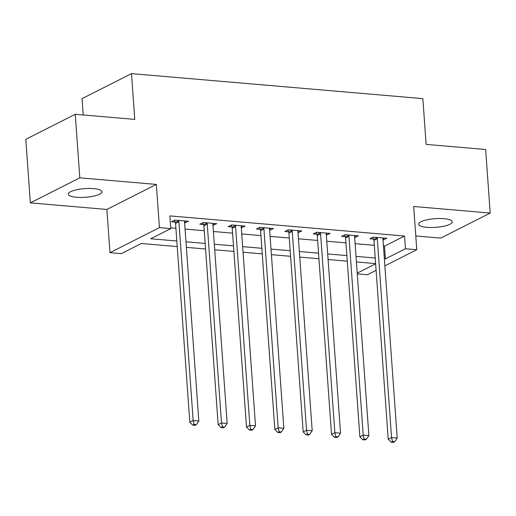 <?xml version="1.0" encoding="UTF-8"?>
<svg xmlns="http://www.w3.org/2000/svg" width="516" height="516" viewBox="0 0 516 516"><rect width="100%" height="100%" fill="white"/><g stroke="black" fill="none" stroke-linecap="round" stroke-linejoin="round"><path stroke-width="0.77" d="M76.574 197.273A16.886 4.354 175.9 0 0 93.615 196.145A16.886 4.354 175.9 0 0 101.968 191.739A16.886 4.354 175.9 0 0 93.68 188.611A16.886 4.354 175.9 0 0 76.632 189.746A16.886 4.354 175.9 0 0 68.286 194.151A16.886 4.354 175.9 0 0 76.574 197.273M426.874 227.33A16.886 4.354 175.9 0 0 443.921 226.202A16.886 4.354 175.9 0 0 452.274 221.796A16.886 4.354 175.9 0 0 443.986 218.668A16.886 4.354 175.9 0 0 426.938 219.803A16.886 4.354 175.9 0 0 418.592 224.208A16.886 4.354 175.9 0 0 426.874 227.33M177.227 246.577L141.365 243.494L121.312 253.646L109.979 252.672L159.431 227.633L170.77 228.607L150.717 238.76L176.827 240.998M106.876 209.451L156.335 184.412L79.812 177.846L75.252 114.281L25.8 139.32L30.354 202.885L106.876 209.451L109.979 252.672M83.205 114.965L82.038 98.659L131.49 73.62L422.843 98.621L426.126 144.39L485.646 149.492L490.2 213.056L413.677 206.49L416.773 249.718L384.878 265.869M415.786 235.954L440.748 238.095L490.2 213.056M376.1 270.313L367.321 274.757L357.285 273.893M79.812 177.846L30.354 202.885M383.459 246.093L384.478 246.184L404.525 236.031L169.854 215.894L170.77 228.607M170.712 227.84L175.911 228.285M185.063 229.072L204.252 230.716M213.405 231.503L232.6 233.148M241.752 233.935L260.941 235.58M270.094 236.367L289.283 238.011M298.435 238.798L317.624 240.443M326.776 241.23L345.965 242.875M355.118 243.662L374.306 245.306M383.014 239.921L386.839 238.276L373.236 237.108L369.895 238.798L373.584 239.114M354.673 237.489L358.497 235.844L344.894 234.677L341.553 236.367L345.243 236.683M326.331 235.057L330.156 233.413L316.553 232.245L313.212 233.935L316.901 234.251M297.99 232.626L301.815 230.981L288.212 229.814L284.871 231.503L288.56 231.819M269.649 230.194L273.474 228.543L259.87 227.382L256.529 229.072L260.219 229.388M241.307 227.762L245.132 226.111L231.529 224.944L228.188 226.64L231.877 226.956M212.966 225.331L216.791 223.68L203.188 222.512L199.847 224.208L203.536 224.525M184.625 222.899L188.45 221.248L174.847 220.08L171.505 221.777L175.188 222.093M156.335 184.412L159.431 227.633M404.525 236.031L405.441 248.744L416.773 249.718M75.252 114.281L134.773 119.389L131.49 73.62M375.616 263.599L356.427 261.947M347.274 261.167L328.086 259.516M318.933 258.735L299.744 257.084M290.592 256.304L271.403 254.652M262.251 253.872L243.062 252.221M233.909 251.44L214.72 249.789M205.568 249.009L186.379 247.358M357.233 273.151L375.635 263.837M384.368 258.806L385.387 258.897L405.441 248.744M185.979 241.785L205.168 243.429M214.321 244.216L233.509 245.861M242.662 246.648L261.851 248.293M271.003 249.08L290.192 250.724M299.345 251.511L318.533 253.156M327.686 253.943L346.875 255.588M356.027 256.375L375.216 258.019M384.478 246.184L385.387 258.897M383.356 237.973L383.498 239.966M355.014 235.541L355.156 237.534M326.673 233.109L326.815 235.103M298.332 230.678L298.474 232.671M269.991 228.246L270.132 230.239M241.649 225.815L241.791 227.808M213.308 223.383L213.45 225.376M184.967 220.951L185.109 222.944M377.299 238.715L373.958 240.411L388.206 439.239L391.547 437.549L377.299 238.715A2.638 2.174 63.1 0 0 377.067 237.753L376.925 237.425M392.483 441.509L391.147 442.186L393.418 442.38L394.753 441.702L392.483 441.509L391.547 437.549L397.217 438.032L382.962 239.205A2.638 2.174 63.1 0 1 383.059 238.269L383.156 237.96M373.958 240.411A2.638 2.174 63.1 0 0 373.726 239.443L372.829 237.308M388.206 439.239L391.147 442.186M394.753 441.702L397.217 438.032M348.958 236.283L345.61 237.979L359.865 436.807L363.206 435.117L348.958 236.283A2.638 2.174 63.1 0 0 348.726 235.322L348.584 234.993M364.141 439.077L362.806 439.755L365.07 439.948L366.412 439.271L364.141 439.077L363.206 435.117L368.875 435.601L354.621 236.773A2.638 2.174 63.1 0 1 354.718 235.838L354.815 235.522M345.61 237.979A2.638 2.174 63.1 0 0 345.385 237.012L344.488 234.877M359.865 436.807L362.806 439.755M366.412 439.271L368.875 435.601M320.61 233.851L317.269 235.548L331.524 434.375L334.865 432.685L320.61 233.851A2.638 2.174 63.1 0 0 320.378 232.89L320.243 232.561M335.8 436.646L334.465 437.316L336.729 437.516L338.07 436.839L335.8 436.646L334.865 432.685L340.534 433.169L326.28 234.341A2.638 2.174 63.1 0 1 326.376 233.406L326.467 233.09M317.269 235.548A2.638 2.174 63.1 0 0 317.037 234.58L316.147 232.445M331.524 434.375L334.465 437.316M338.07 436.839L340.534 433.169M292.269 231.42L288.928 233.116L303.182 431.944L306.523 430.254L292.269 231.42A2.638 2.174 63.1 0 0 292.037 230.459L291.901 230.13M307.459 434.214L306.123 434.885L308.387 435.085L309.723 434.408L307.459 434.214L306.523 430.254L312.193 430.737L297.938 231.91A2.638 2.174 63.1 0 1 298.035 230.975L298.125 230.658M288.928 233.116A2.638 2.174 63.1 0 0 288.696 232.148L287.805 230.013M303.182 431.944L306.123 434.885M309.723 434.408L312.193 430.737M263.928 228.988L260.586 230.684L274.841 429.512L278.182 427.822L263.928 228.988A2.638 2.174 63.1 0 0 263.695 228.027L263.56 227.698M279.117 431.782L277.782 432.453L280.046 432.653L281.381 431.976L279.117 431.782L278.182 427.822L283.852 428.306L269.597 229.478A2.638 2.174 63.1 0 1 269.694 228.543L269.784 228.227M260.586 230.684A2.638 2.174 63.1 0 0 260.354 229.717L259.464 227.582M274.841 429.512L277.782 432.453M281.381 431.976L283.852 428.306M235.586 226.556L232.245 228.253L246.5 427.08L249.841 425.39L235.586 226.556A2.638 2.174 63.1 0 0 235.354 225.595L235.219 225.266M250.776 429.344L249.441 430.022L251.705 430.221L253.04 429.544L250.776 429.344L249.841 425.39L255.51 425.874L241.256 227.046A2.638 2.174 63.1 0 1 241.353 226.111L241.443 225.795M232.245 228.253A2.638 2.174 63.1 0 0 232.013 227.285L231.123 225.15M246.5 427.08L249.441 430.022M253.04 429.544L255.51 425.874M207.245 224.125L203.904 225.821L218.158 424.649L221.499 422.959L207.245 224.125A2.638 2.174 63.1 0 0 207.013 223.164L206.877 222.835M222.435 426.913L221.093 427.59L223.364 427.79L224.699 427.113L222.435 426.913L221.499 422.959L227.169 423.442L212.915 224.615A2.638 2.174 63.1 0 1 213.011 223.68L213.102 223.364M203.904 225.821A2.638 2.174 63.1 0 0 203.672 224.853L202.782 222.719M218.158 424.649L221.093 427.59M224.699 427.113L227.169 423.442M178.904 221.693L175.563 223.389L189.817 422.217L193.158 420.527L178.904 221.693A2.638 2.174 63.1 0 0 178.671 220.732L178.536 220.403M194.093 424.481L192.752 425.158L195.022 425.358L196.357 424.681L194.093 424.481L193.158 420.527L198.821 421.011L184.573 222.183A2.638 2.174 63.1 0 1 184.67 221.248L184.76 220.932M175.563 223.389A2.638 2.174 63.1 0 0 175.33 222.422L174.44 220.287M189.817 422.217L192.752 425.158M196.357 424.681L198.821 421.011M377.067 237.753L373.726 239.443M348.726 235.322L345.385 237.012M320.378 232.89L317.037 234.58M292.037 230.459L288.696 232.148M263.695 228.027L260.354 229.717M235.354 225.595L232.013 227.285M207.013 223.164L203.672 224.853M178.671 220.732L175.33 222.422"/></g></svg>
